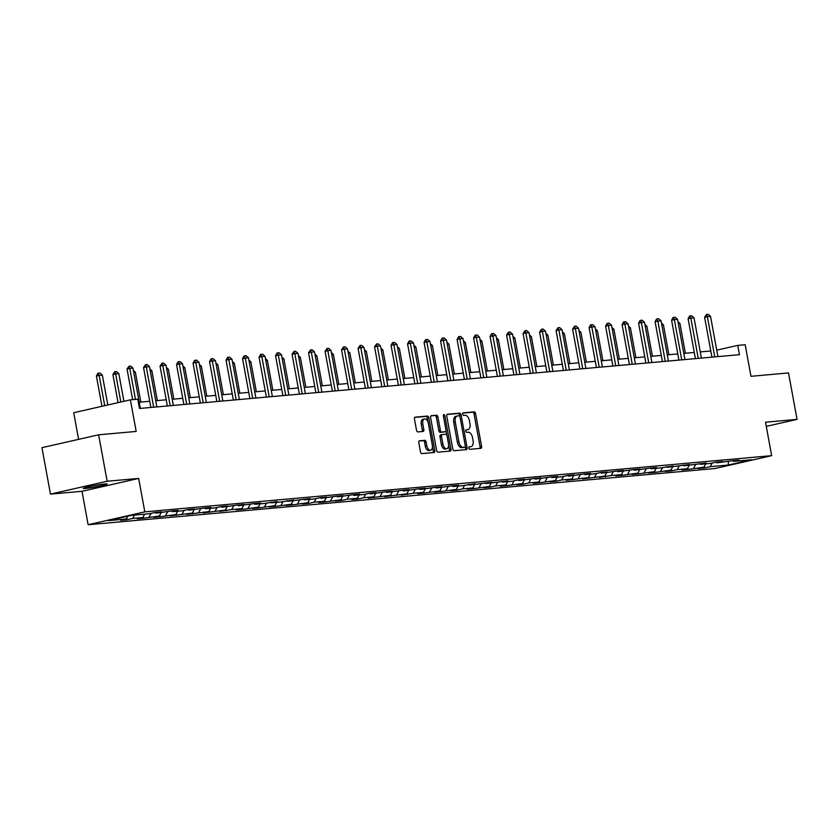 <?xml version="1.0" encoding="UTF-8"?>
<svg xmlns="http://www.w3.org/2000/svg" width="839" height="839" viewBox="0 0 839 839"><rect width="100%" height="100%" fill="white"/><g stroke="black" fill="none" stroke-linecap="round" stroke-linejoin="round"><path stroke-width="1.26" d="M468.896 448.11A1.3 0.724 77.2 0 0 469.861 449.316L480.894 448.33A1.856 1.038 77.2 0 0 480.967 448.32A1.856 1.038 77.2 0 0 481.596 446.411L475.566 413.585A1.856 1.038 77.2 0 0 474.192 411.855L463.159 412.851A1.3 0.724 77.2 0 0 463.107 412.851A1.3 0.724 77.2 0 0 462.667 414.193A1.3 0.724 77.2 0 0 463.631 415.399L465.058 415.274A5.946 3.314 77.2 0 1 469.452 420.811L469.955 423.548A5.946 3.314 77.2 0 1 467.952 429.641A5.946 3.314 77.2 0 1 467.701 429.673L466.274 429.809A1.3 0.724 77.2 0 0 466.222 429.809A1.3 0.724 77.2 0 0 465.781 431.152A1.3 0.724 77.2 0 0 466.746 432.358L468.172 432.232A5.946 3.314 77.2 0 1 472.567 437.769L473.07 440.506A5.946 3.314 77.2 0 1 471.067 446.6A5.946 3.314 77.2 0 1 470.815 446.631L469.389 446.768A1.3 0.724 77.2 0 0 469.337 446.768A1.3 0.724 77.2 0 0 468.896 448.11M85.4 488.434A12.113 0.755 169.6 0 0 98.813 486.284A12.113 0.755 169.6 0 0 107.119 484.03A12.113 0.755 169.6 0 0 105.011 483.988A12.113 0.755 169.6 0 0 91.598 486.138A12.113 0.755 169.6 0 0 83.292 488.392A12.113 0.755 169.6 0 0 85.4 488.434M419.5 440.769A1.856 1.038 77.2 0 0 419.427 440.779A1.856 1.038 77.2 0 0 418.797 442.677L420.486 451.885A1.856 1.038 77.2 0 0 421.86 453.616L434.109 452.525A1.856 1.038 77.2 0 0 434.193 452.515A1.856 1.038 77.2 0 0 434.822 450.606L428.792 417.78A1.856 1.038 77.2 0 0 427.418 416.05L415.169 417.151A1.856 1.038 77.2 0 0 415.095 417.161A1.856 1.038 77.2 0 0 414.466 419.07L416.511 430.187A1.856 1.038 77.2 0 0 417.874 431.917L423.118 431.456A1.856 1.038 77.2 0 0 423.202 431.435A1.856 1.038 77.2 0 0 423.831 429.537L422.814 424.02A4.971 2.769 77.2 0 1 424.492 418.923A4.971 2.769 77.2 0 1 428.372 423.517L432.337 445.131A4.971 2.769 77.2 0 1 430.659 450.218A4.971 2.769 77.2 0 1 426.778 445.624L426.118 442.027A1.856 1.038 77.2 0 0 424.744 440.297L419.353 440.8M766.29 426.369L797.05 419.385L788.524 372.936L750.978 376.312L745.179 344.724L737.775 345.385L739.474 354.677L139.484 408.478L137.785 399.186L130.381 399.846L73.706 412.725L78.593 439.353M107.151 481.24L50.476 494.119L82.002 491.297L138.666 478.419L107.151 481.24L98.624 434.801L136.18 431.435L130.381 399.846M138.666 478.419L144.811 511.853L771.66 455.65L714.996 468.529L88.137 524.732L144.811 511.853M797.05 419.385L765.525 422.206L771.66 455.65M452.777 448.991A1.856 1.038 77.2 0 0 454.151 450.721L466.4 449.631A1.856 1.038 77.2 0 0 466.484 449.61A1.856 1.038 77.2 0 0 467.113 447.711L461.083 414.886A1.856 1.038 77.2 0 0 459.709 413.155L447.46 414.256A1.856 1.038 77.2 0 0 447.386 414.267A1.856 1.038 77.2 0 0 446.757 416.175L452.777 448.991M450.26 451.078L438.01 452.169A1.856 1.038 77.2 0 1 436.637 450.438L430.606 417.623A1.856 1.038 77.2 0 1 431.236 415.714A1.856 1.038 77.2 0 1 431.309 415.704L436.553 415.232A1.856 1.038 77.2 0 1 437.927 416.962L440.37 430.271A1.856 1.038 77.2 0 0 441.744 432.001L445.226 431.697A1.856 1.038 77.2 0 0 445.299 431.676A1.856 1.038 77.2 0 0 445.929 429.778L443.38 415.913A1.3 0.724 77.2 0 1 443.821 414.581A1.3 0.724 77.2 0 1 444.838 415.787L450.963 449.159A1.856 1.038 77.2 0 1 450.333 451.067A1.856 1.038 77.2 0 1 450.26 451.078M50.476 494.119L41.95 447.68L98.624 434.801M127.056 519.719L132.646 518.45L142.808 517.537L137.218 518.806L143.563 518.24L159.305 516.058L153.715 517.327L160.06 516.761L175.812 514.58L170.223 515.849L192.309 513.09L186.719 514.37L208.817 511.612L203.216 512.891L225.313 510.133L219.724 511.402L231.658 509.567L241.821 508.654L236.22 509.923L242.576 509.357L258.318 507.176L252.728 508.444L259.073 507.878L274.814 505.697L269.225 506.966L275.58 506.399L291.322 504.218L285.732 505.487L292.077 504.921L307.819 502.739L302.229 504.008L308.584 503.442L314.174 502.173L324.326 501.261L318.736 502.53L325.081 501.963L340.823 499.782L335.233 501.051L341.578 500.484L347.178 499.205L357.33 498.303L351.74 499.572L358.085 499.006L363.675 497.726L373.827 496.824L368.237 498.093L390.334 495.346L384.744 496.615L406.831 493.856L401.241 495.136L413.176 493.29L423.338 492.378L417.749 493.647L424.094 493.08L439.835 490.899L434.245 492.168L440.59 491.602L456.343 489.42L450.753 490.689L457.098 490.123L462.688 488.854L472.839 487.941L467.25 489.21L473.595 488.644L489.347 486.463L483.757 487.732L490.102 487.165L495.692 485.896L505.844 484.984L500.254 486.253L506.599 485.687L522.351 483.505L516.761 484.774L523.106 484.208L528.696 482.939L538.848 482.026L533.258 483.295L539.603 482.729L555.355 480.548L549.755 481.817L556.11 481.25L561.7 479.971L571.852 479.069L566.262 480.338L588.349 477.59L582.759 478.859L604.856 476.101L599.266 477.381L611.201 475.535L621.353 474.622L615.763 475.891L622.119 475.325L637.86 473.144L632.27 474.413L638.615 473.846L654.357 471.665L648.767 472.934L655.112 472.367L670.864 470.186L665.275 471.455L671.62 470.889L677.209 469.62L687.361 468.707L681.771 469.976L688.116 469.41L703.869 467.229L698.279 468.498L704.624 467.931L710.214 466.662L728.2 465.047L751.482 459.762L733.496 461.366L739.086 460.097L732.741 460.663L716.988 462.845L722.589 461.576L716.233 462.142L710.643 463.422L700.492 464.324L706.081 463.055L683.995 465.813L689.585 464.533L667.487 467.292L673.077 466.012L661.142 467.858L650.991 468.77L656.58 467.501L650.235 468.068L634.483 470.249L640.073 468.98L633.728 469.546L617.986 471.728L623.576 470.459L617.231 471.025L601.479 473.206L607.069 471.938L600.724 472.504L595.134 473.773L584.982 474.685L590.572 473.416L584.227 473.983L568.475 476.164L574.065 474.895L567.72 475.461L562.13 476.73L551.978 477.643L557.568 476.374L551.223 476.94L535.471 479.121L541.061 477.852L534.716 478.419L518.974 480.6L524.564 479.331L518.219 479.898L512.629 481.177L502.467 482.079L508.056 480.81L485.97 483.558L491.56 482.289L469.462 485.047L475.052 483.767L463.118 485.613L452.966 486.526L458.555 485.257L452.211 485.823L436.458 488.004L442.059 486.735L435.703 487.302L419.961 489.483L425.551 488.214L419.206 488.78L403.454 490.962L409.054 489.693L402.699 490.259L386.957 492.441L392.547 491.172L386.202 491.738L370.46 493.919L376.05 492.65L369.695 493.217L364.105 494.486L353.953 495.398L359.543 494.129L353.198 494.695L337.456 496.877L343.046 495.608L336.691 496.174L320.949 498.356L326.539 497.087L320.194 497.653L314.604 498.932L304.452 499.834L310.042 498.565L287.945 501.313L293.535 500.044L281.6 501.89L271.448 502.802L277.038 501.523L265.103 503.369L254.941 504.281L260.53 503.012L254.186 503.578L238.444 505.76L244.034 504.491L237.689 505.057L221.936 507.238L227.526 505.969L221.181 506.536L215.592 507.805L205.44 508.717L211.029 507.448L204.685 508.014L188.932 510.196L194.522 508.927L188.177 509.493L182.587 510.762L172.435 511.675L178.025 510.406L171.68 510.972L155.928 513.153L161.518 511.884L155.173 512.451L149.583 513.72L131.597 515.335L108.325 520.631L126.301 519.016L120.711 520.285L127.056 519.719L126.773 518.145M134.471 515.083L132.646 518.45M144.623 514.171L142.808 517.537M155.928 513.153L155.089 512.472M151.083 513.384L149.153 516.96M161.119 512.692L159.305 516.058M172.435 511.675L171.586 510.993M167.59 511.905L165.65 515.482M177.627 511.213L175.812 514.58M188.932 510.196L188.093 509.514M184.087 510.427L182.157 514.003M194.124 509.734L192.309 513.09M205.44 508.717L204.59 508.035M200.594 508.948L198.654 512.524M210.631 508.245L208.817 511.612M221.936 507.238L221.097 506.557M217.091 507.469L215.162 511.045M227.128 506.766L225.313 510.133M238.444 505.76L237.594 505.078M233.599 505.98L231.658 509.567M243.635 505.288L241.821 508.654M254.941 504.281L254.102 503.599M250.095 504.501L248.166 508.088M260.132 503.809L258.318 507.176M271.448 502.802L270.598 502.121M266.603 503.022L264.663 506.609M276.639 502.33L274.814 505.697M287.945 501.313L287.106 500.642M283.1 501.544L281.17 505.13M293.136 500.852L291.322 504.218M304.452 499.834L303.603 499.153M299.607 500.065L297.667 503.652M309.643 499.373L307.819 502.739M320.949 498.356L320.11 497.674M316.104 498.586L314.174 502.173M326.14 497.894L324.326 501.261M337.456 496.877L336.607 496.195M332.601 497.108L330.671 500.694M342.648 496.415L340.823 499.782M353.953 495.398L353.114 494.716M349.108 495.629L347.178 499.205M359.144 494.937L357.33 498.303M370.46 493.919L369.611 493.238M365.605 494.15L363.675 497.726M375.652 493.458L373.827 496.824M386.957 492.441L386.108 491.759M382.112 492.671L380.182 496.248M392.149 491.979L390.334 495.346M403.454 490.962L402.615 490.28M398.609 491.193L396.679 494.769M408.656 490.5L406.831 493.856M419.961 489.483L419.112 488.801M415.116 489.714L413.176 493.29M425.153 489.011L423.338 492.378M436.458 488.004L435.619 487.323M431.613 488.225L429.683 491.811M441.65 487.532L439.835 490.899M452.966 486.526L452.116 485.844M448.12 486.746L446.18 490.333M458.157 486.054L456.343 489.42M469.462 485.047L468.623 484.365M464.617 485.267L462.688 488.854M474.654 484.575L472.839 487.941M485.97 483.558L485.12 482.886M481.125 483.788L479.184 487.375M491.161 483.096L489.347 486.463M502.467 482.079L501.628 481.397M497.621 482.31L495.692 485.896M507.658 481.617L505.844 484.984M518.974 480.6L518.124 479.918M514.129 480.831L512.189 484.418M524.165 480.139L522.351 483.505M535.471 479.121L534.632 478.44M530.626 479.352L528.696 482.939M540.662 478.66L538.848 482.026M551.978 477.643L551.129 476.961M547.133 477.873L545.193 481.46M557.169 477.181L555.355 480.548M568.475 476.164L567.636 475.482M563.63 476.395L561.7 479.971M573.666 475.703L571.852 479.069M584.982 474.685L584.133 474.004M580.137 474.916L578.197 478.492M590.174 474.224L588.349 477.59M601.479 473.206L600.64 472.525M596.634 473.437L594.704 477.013M606.67 472.745L604.856 476.101M617.986 471.728L617.137 471.046M613.141 471.958L611.201 475.535M623.178 471.256L621.353 474.622M634.483 470.249L633.644 469.567M629.638 470.48L627.708 474.056M639.675 469.777L637.86 473.144M650.991 468.77L650.141 468.089M646.135 468.991L644.205 472.577M656.182 468.298L654.357 471.665M667.487 467.292L666.648 466.61M662.642 467.512L660.713 471.099M672.679 466.82L670.864 470.186M683.995 465.813L683.145 465.131M679.139 466.033L677.209 469.62M689.186 465.341L687.361 468.707M700.492 464.324L699.642 463.642M695.646 464.554L693.717 468.141M705.683 463.862L703.869 467.229M716.988 462.845L716.149 462.163M712.143 463.076L710.214 466.662M728.409 461.649L728.2 465.047M733.496 461.366L732.646 460.684M82.002 491.297L88.137 524.732M710.79 350.975L700.282 351.908M694.283 352.453L683.785 353.387M677.786 353.932L667.278 354.866M661.279 355.411L650.781 356.355M644.782 356.89L634.274 357.834M628.275 358.368L617.777 359.312M611.778 359.847L601.269 360.791M595.271 361.326L584.773 362.27M578.774 362.805L568.276 363.748M562.277 364.283L551.768 365.227M545.769 365.762L535.272 366.706M529.273 367.241L518.764 368.185M512.765 368.72L502.267 369.663M496.269 370.209L485.76 371.142M479.761 371.687L469.263 372.621M463.264 373.166L452.756 374.11M446.757 374.645L436.259 375.589M430.26 376.124L419.752 377.068M413.753 377.602L403.255 378.546M397.256 379.081L386.748 380.025M380.749 380.56L370.251 381.504M364.252 382.039L353.743 382.983M347.745 383.517L337.247 384.461M331.248 384.996L320.739 385.94M314.74 386.475L304.242 387.419M298.244 387.964L287.735 388.897M281.736 389.443L271.238 390.376M265.239 390.922L254.741 391.865M248.743 392.4L238.234 393.344M232.235 393.879L221.737 394.823M215.738 395.358L205.23 396.302M199.231 396.837L188.733 397.78M182.734 398.315L172.226 399.259M166.227 399.794L155.729 400.738M149.73 401.273L139.222 402.217M737.775 345.385L716.737 350.167M127.822 516.195L126.301 519.016M704.33 466.358L704.624 467.931M687.833 467.837L688.116 469.41M671.336 469.316L671.62 470.889M654.829 470.794L655.112 472.367M638.332 472.284L638.615 473.846M621.825 473.762L622.119 475.325M605.328 475.241L605.611 476.804M588.821 476.72L589.114 478.282M572.324 478.199L572.607 479.761M555.817 479.677L556.11 481.25M539.32 481.156L539.603 482.729M522.812 482.635L523.106 484.208M506.316 484.113L506.599 485.687M489.808 485.592L490.102 487.165M473.311 487.071L473.595 488.644M456.804 488.55L457.098 490.123M440.307 490.039L440.59 491.602M423.8 491.518L424.094 493.08M407.303 492.996L407.586 494.559M390.796 494.475L391.089 496.038M374.299 495.954L374.582 497.517M357.792 497.433L358.085 499.006M341.295 498.911L341.578 500.484M324.798 500.39L325.081 501.963M308.291 501.869L308.584 503.442M291.794 503.348L292.077 504.921M275.286 504.826L275.58 506.399M258.79 506.305L259.073 507.878M242.282 507.794L242.576 509.357M225.785 509.273L226.069 510.836M209.278 510.752L209.572 512.314M192.781 512.23L193.064 513.793M176.274 513.709L176.568 515.272M159.777 515.188L160.06 516.761M143.27 516.667L143.563 518.24M469.032 447.009L469.284 446.988A5.946 3.314 77.2 0 0 469.536 446.946A5.946 3.314 77.2 0 0 469.767 446.872M466.662 429.914A5.946 3.314 77.2 0 1 466.421 429.988A5.946 3.314 77.2 0 1 466.169 430.029L465.918 430.05M479.803 448.425A1.856 1.038 77.2 0 0 480.065 446.757L474.035 413.931A1.856 1.038 77.2 0 0 472.661 412.201L462.803 413.092M459.751 416.343L459.552 415.232A1.856 1.038 77.2 0 0 458.178 413.501L447.019 414.508M465.32 449.725A1.856 1.038 77.2 0 0 465.582 448.057L465.299 446.537M464.796 447.177A1.3 0.724 77.2 0 0 464.848 447.166A1.3 0.724 77.2 0 0 465.288 445.834L460.003 417.025A1.3 0.724 77.2 0 0 459.038 415.808L457.528 415.945A5.946 3.314 77.2 0 0 457.286 415.987A5.946 3.314 77.2 0 0 455.283 422.08L458.891 441.775A5.946 3.314 77.2 0 0 463.285 447.313L464.796 447.177L463.264 447.523A1.3 0.724 77.2 0 0 463.317 447.512A1.3 0.724 77.2 0 0 463.369 447.502M455.997 416.291A5.946 3.314 77.2 0 0 455.755 416.333A5.946 3.314 77.2 0 0 453.752 422.426L455.283 422.08M463.264 447.523L461.754 447.659A5.946 3.314 77.2 0 1 457.36 442.122L453.752 422.426M430.868 415.955L436.553 415.232M443.841 432.012A1.856 1.038 77.2 0 1 443.768 432.033A1.856 1.038 77.2 0 1 443.695 432.043L440.213 432.358A1.856 1.038 77.2 0 1 438.839 430.627L436.395 417.308A1.856 1.038 77.2 0 0 435.022 415.578M445.97 430.627L446.799 435.147M448.603 444.995L449.431 449.505L450.963 449.159M442.908 444.083A4.971 2.769 77.2 0 0 446.788 448.687A4.971 2.769 77.2 0 0 448.466 443.59L447.061 435.976A1.856 1.038 77.2 0 0 445.698 434.245L442.216 434.56A1.856 1.038 77.2 0 0 442.143 434.571A1.856 1.038 77.2 0 0 441.513 436.479L442.908 444.083L441.377 444.439A4.971 2.769 77.2 0 0 445.257 449.033L446.788 448.687M442.059 434.592L440.685 434.906A1.856 1.038 77.2 0 0 440.611 434.917A1.856 1.038 77.2 0 0 439.982 436.825L441.513 436.479M441.377 444.439L439.982 436.825M449.169 451.172A1.856 1.038 77.2 0 0 449.431 449.505M430.659 450.218L429.128 450.574A4.971 2.769 77.2 0 1 425.247 445.97L424.586 442.373A1.856 1.038 77.2 0 0 423.213 440.643L419.06 441.02M424.492 418.923L422.961 419.269A4.971 2.769 77.2 0 0 421.283 424.366L422.814 424.02M422.038 431.55A1.856 1.038 77.2 0 0 422.29 429.883L421.283 424.366M427.995 422.132L427.261 418.126A1.856 1.038 77.2 0 0 425.887 416.396L414.728 417.403M433.029 452.62A1.856 1.038 77.2 0 0 433.281 450.952L432.473 446.537M685.39 353.25L679.894 323.309L678.29 323.455M679.894 323.309L677.954 321.61M714.744 356.9L707.361 316.639L704.603 317.257L706.564 314.405L708.147 314.268L710.528 316.345L717.922 356.606M711.923 357.152L704.603 317.257M710.528 316.345L707.361 316.639L706.564 314.405M668.893 354.729L663.397 324.787L661.793 324.934M663.397 324.787L661.447 323.088M652.385 356.208L646.89 326.266L645.285 326.413M646.89 326.266L644.95 324.567M698.247 358.379L690.854 318.117L688.095 318.736L689.595 315.988L691.64 315.747L694.031 317.834L701.414 358.096M695.416 358.631L688.095 318.736M694.031 317.834L690.854 318.117L690.057 315.894M681.74 359.858L674.357 319.596L671.599 320.225L673.098 317.478L675.143 317.226L677.524 319.313L684.918 359.574M678.919 360.109L671.599 320.225M677.524 319.313L674.357 319.596L673.56 317.373M635.889 357.687L630.393 327.745L628.789 327.892M630.393 327.745L628.442 326.046M619.381 359.165L613.886 329.234L612.281 329.37M613.886 329.234L611.946 327.525M602.884 360.644L597.389 330.713L595.784 330.849M597.389 330.713L595.438 329.014M665.243 361.336L657.849 321.075L655.091 321.704L656.591 318.956L658.646 318.705L661.027 320.792L668.421 361.053M662.422 361.588L655.091 321.704M661.027 320.792L657.849 321.075L657.052 318.851M648.736 362.815L641.353 322.554L638.594 323.183L640.094 320.435L642.139 320.183L644.52 322.27L651.913 362.532M645.915 363.067L638.594 323.183M644.52 322.27L641.353 322.554L640.556 320.33M632.239 364.294L624.845 324.032L622.098 324.662L623.587 321.914L625.642 321.662L628.023 323.749L635.417 364.011M629.418 364.546L622.098 324.662M628.023 323.749L624.845 324.032L624.048 321.809M586.377 362.123L580.892 332.192L579.277 332.328M580.892 332.192L578.941 330.493M615.742 365.773L608.348 325.511L605.59 326.14L607.09 323.393L609.135 323.141L611.526 325.228L618.909 365.489M612.91 366.024L605.59 326.14M611.526 325.228L608.348 325.511L607.551 323.288M569.88 363.602L564.385 333.67L562.78 333.817M564.385 333.67L562.434 331.971M599.235 367.251L591.841 326.99L589.093 327.619L590.583 324.871L592.638 324.62L595.019 326.707L602.412 366.968M596.414 367.503L589.093 327.619M595.019 326.707L591.841 326.99L591.044 324.766M553.373 365.08L547.888 335.149L546.273 335.296M547.888 335.149L545.937 333.45M582.738 368.73L575.344 328.469L572.586 329.098L574.547 326.245L576.131 326.109L578.522 328.185L585.905 368.447M579.906 368.982L572.586 329.098M578.522 328.185L575.344 328.469L574.547 326.245M536.876 366.559L531.381 336.628L529.776 336.775M531.381 336.628L529.43 334.929M566.231 370.209L558.847 329.947L556.089 330.576L558.04 327.724L559.634 327.588L562.015 329.664L569.408 369.926M563.409 370.46L556.089 330.576M562.015 329.664L558.847 329.947L558.04 327.724M520.379 368.038L514.884 338.107L513.269 338.253M514.884 338.107L512.933 336.408M549.734 371.687L542.34 331.426L539.582 332.055L541.543 329.203L543.127 329.066L545.518 331.143L552.901 371.404M546.902 371.95L539.582 332.055M545.518 331.143L542.34 331.426L541.543 329.203M503.872 369.527L498.376 339.585L496.772 339.732M498.376 339.585L496.426 337.886M533.226 373.166L525.843 332.915L523.085 333.534L525.036 330.681L526.63 330.545L529.01 332.622L536.404 372.883M530.405 373.428L523.085 333.534M529.01 332.622L525.843 332.915L525.036 330.681M487.375 371.006L481.88 341.064L480.265 341.211M481.88 341.064L479.929 339.365M516.73 374.655L509.336 334.394L506.578 335.013L508.539 332.16L510.122 332.024L512.514 334.1L519.897 374.362M513.898 374.907L506.578 335.013M512.514 334.1L509.336 334.394L508.539 332.16M470.868 372.485L465.372 342.543L463.768 342.69M465.372 342.543L463.432 340.844M500.222 376.134L492.839 335.873L490.081 336.491L491.581 333.744L493.626 333.502L496.006 335.59L503.4 375.851M497.401 376.386L490.081 336.491M496.006 335.59L492.839 335.873L492.032 333.649M454.371 373.963L448.875 344.021L447.26 344.168M448.875 344.021L446.925 342.322M483.725 377.613L476.332 337.351L473.574 337.97L475.073 335.233L477.118 334.981L479.509 337.068L486.893 377.33M480.894 377.865L473.574 337.97M479.509 337.068L476.332 337.351L475.535 335.128M437.864 375.442L432.368 345.5L430.764 345.647M432.368 345.5L430.428 343.801M467.218 379.092L459.835 338.83L457.077 339.459L458.576 336.712L460.621 336.46L463.002 338.547L470.396 378.809M464.397 379.343L457.077 339.459M463.002 338.547L459.835 338.83L459.038 336.607M421.367 376.921L415.871 346.989L414.256 347.126M415.871 346.989L413.921 345.28M450.721 380.57L443.328 340.309L440.569 340.938L442.069 338.19L444.114 337.939L446.505 340.026L453.889 380.287M447.89 380.822L440.569 340.938M446.505 340.026L443.328 340.309L442.531 338.086M404.859 378.399L399.364 348.468L397.759 348.604M399.364 348.468L397.424 346.759M434.214 382.049L426.831 341.788L424.073 342.417L425.572 339.669L427.617 339.417L429.998 341.504L437.392 381.766M431.393 382.301L424.073 342.417M429.998 341.504L426.831 341.788L426.034 339.564M388.363 379.878L382.867 349.947L381.252 350.083M382.867 349.947L380.916 348.248M417.717 383.528L410.323 343.266L407.565 343.896L409.065 341.148L411.11 340.896L413.501 342.983L420.884 383.245M414.886 383.78L407.565 343.896M413.501 342.983L410.323 343.266L409.526 341.043M371.855 381.357L366.36 351.426L364.755 351.572M366.36 351.426L364.42 349.727M401.21 385.007L393.827 344.745L391.068 345.374L392.568 342.627L394.613 342.375L396.994 344.462L404.388 384.723M398.389 385.258L391.068 345.374M396.994 344.462L393.827 344.745L393.03 342.522M355.358 382.836L349.863 352.904L348.248 353.051M349.863 352.904L347.912 351.205M384.713 386.485L377.319 346.224L374.561 346.853L376.522 344L378.106 343.864L380.497 345.941L387.88 386.202M381.881 386.737L374.561 346.853M380.497 345.941L377.319 346.224L376.522 344M338.851 384.314L333.356 354.383L331.751 354.53M333.356 354.383L331.415 352.684M368.206 387.964L360.822 347.703L358.064 348.332L360.025 345.479L361.609 345.343L363.99 347.419L371.383 387.681M365.385 388.216L358.064 348.332M363.99 347.419L360.822 347.703L360.025 345.479M322.354 385.793L316.859 355.862L315.254 356.009M316.859 355.862L314.908 354.163M351.709 389.443L344.315 349.181L341.557 349.811L343.518 346.958L345.102 346.822L347.493 348.898L354.887 389.16M348.888 389.705L341.557 349.811M347.493 348.898L344.315 349.181L343.518 346.958M305.847 387.282L300.352 357.341L298.747 357.487M300.352 357.341L298.411 355.642M335.201 390.922L327.818 350.66L325.06 351.289L327.021 348.437L328.605 348.3L330.986 350.377L338.379 390.638M332.38 391.184L325.06 351.289M330.986 350.377L327.818 350.66L327.021 348.437M289.35 388.761L283.855 358.819L282.25 358.966M283.855 358.819L281.904 357.12M318.705 392.411L311.311 352.149L308.563 352.768L310.514 349.915L312.108 349.779L314.489 351.856L321.882 392.117M315.884 392.662L308.563 352.768M314.489 351.856L311.311 352.149L310.514 349.915M272.843 390.24L267.358 360.298L265.743 360.445M267.358 360.298L265.407 358.599M302.208 393.89L294.814 353.628L292.056 354.247L294.017 351.394L295.601 351.258L297.992 353.345L305.375 393.596M299.376 394.141L292.056 354.247M297.992 353.345L294.814 353.628L294.017 351.394M256.346 391.719L250.851 361.777L249.246 361.924M250.851 361.777L248.9 360.078M285.7 395.368L278.307 355.107L275.559 355.726L277.048 352.988L279.104 352.737L281.484 354.824L288.878 395.085M282.879 395.62L275.559 355.726M281.484 354.824L278.307 355.107L277.51 352.883M239.839 393.197L234.354 363.256L232.739 363.402M234.354 363.256L232.403 361.557M269.204 396.847L261.81 356.585L259.052 357.215L260.551 354.467L262.597 354.215L264.988 356.302L272.371 396.564M266.372 397.099L259.052 357.215M264.988 356.302L261.81 356.585L261.013 354.362M223.342 394.676L217.846 364.734L216.242 364.881M217.846 364.734L215.896 363.035M252.696 398.326L245.313 358.064L242.555 358.693L244.055 355.946L246.1 355.694L248.48 357.781L255.874 398.043M249.875 398.577L242.555 358.693M248.48 357.781L245.313 358.064L244.506 355.841M206.834 396.155L201.35 366.224L199.734 366.36M201.35 366.224L199.399 364.514M236.199 399.804L228.806 359.543L226.048 360.172L227.547 357.424L229.592 357.173L231.983 359.26L239.367 399.521M233.368 400.056L226.048 360.172M231.983 359.26L228.806 359.543L228.009 357.32M190.338 397.634L184.842 367.702L183.238 367.839M184.842 367.702L182.892 366.003M219.692 401.283L212.309 361.022L209.551 361.651L211.05 358.903L213.096 358.652L215.476 360.739L222.87 401M216.871 401.535L209.551 361.651M215.476 360.739L212.309 361.022L211.501 358.798M173.841 399.112L168.345 369.181L166.73 369.317M168.345 369.181L166.395 367.482M203.195 402.762L195.802 362.5L193.043 363.13L194.543 360.382L196.588 360.13L198.979 362.217L206.363 402.479M200.364 403.014L193.043 363.13M198.979 362.217L195.802 362.5L195.005 360.277M157.333 400.591L151.838 370.66L150.233 370.807M151.838 370.66L149.898 368.961M186.688 404.241L179.305 363.979L176.547 364.608L178.046 361.861L180.091 361.609L182.472 363.696L189.866 403.958M183.867 404.492L176.547 364.608M182.472 363.696L179.305 363.979L178.497 361.756M140.837 402.07L135.341 372.138L133.726 372.285M135.341 372.138L133.391 370.439M170.191 405.719L162.797 365.458L160.039 366.087L162 363.235L163.584 363.098L165.975 365.175L173.358 405.436M167.36 405.971L160.039 366.087M165.975 365.175L162.797 365.458L162 363.235M123.92 401.315L118.834 373.617L115.667 373.9L120.826 402.017M112.908 374.53L114.859 371.677L115.667 373.9L112.908 374.53L118.068 402.647M114.859 371.677L116.453 371.53L118.834 373.617M153.684 407.198L146.301 366.937L143.542 367.566L145.504 364.713L147.087 364.577L149.468 366.653L156.862 406.915M150.863 407.46L143.542 367.566M149.468 366.653L146.301 366.937L145.504 364.713M107.822 404.975L102.337 375.096L99.159 375.379L104.718 405.677M96.401 376.008L97.901 373.261L99.159 375.379L96.401 376.008L101.97 406.307M98.362 373.156L99.946 373.009L102.337 375.096M135.478 399.395L129.793 368.415L127.035 369.045L128.996 366.192L130.58 366.056L132.971 368.132L140.354 408.394M132.656 399.647L127.035 369.045M132.971 368.132L129.793 368.415L128.996 366.192M469.284 446.988L470.815 446.631M466.169 430.029L467.701 429.673M472.661 412.201L474.192 411.855M474.035 413.931L475.566 413.585M480.065 446.757L481.596 446.411M458.178 413.501L459.709 413.155M459.552 415.232L461.083 414.886M465.582 448.057L467.113 447.711M457.36 442.122L458.891 441.775M461.754 447.659L463.285 447.313M436.395 417.308L437.927 416.962M438.839 430.627L440.37 430.271M440.213 432.358L441.744 432.001M443.695 432.043L445.226 431.697M443.422 416.113L444.838 415.787M423.213 440.643L424.744 440.297M424.586 442.373L426.118 442.027M425.247 445.97L426.778 445.624M422.29 429.883L423.831 429.537M425.887 416.396L427.418 416.05M427.261 418.126L428.792 417.78M433.281 450.952L434.822 450.606M469.536 446.946L471.067 446.6M466.421 429.988L467.952 429.641M463.317 447.512L464.848 447.166M455.755 416.333L457.286 415.987M443.768 432.033L445.299 431.676M440.611 434.917L442.143 434.571"/></g></svg>
